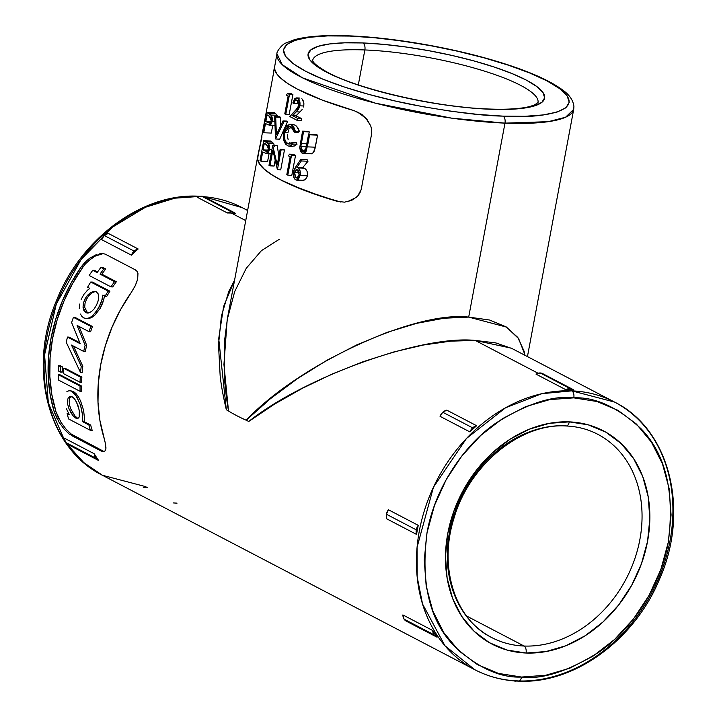 <?xml version="1.0" encoding="UTF-8"?>
<svg xmlns="http://www.w3.org/2000/svg" width="717" height="717" viewBox="0 0 717 717"><rect width="100%" height="100%" fill="white"/><g stroke="black" fill="none" stroke-linecap="round" stroke-linejoin="round"><path stroke-width="1.08" d="M95.469 291.443L92.072 292.805L89.025 295.485L86.569 299.123L85.045 303.255L84.669 307.315L87.429 312.711L85.807 312.648L83.029 307.261L83.396 303.192L86.031 297.143L90.369 292.733L94.644 291.335L96.32 291.765L98.112 293.791L98.677 297.071L98.086 301.032L96.517 305.128L94.196 308.839L91.4 311.626L88.46 312.997L85.807 312.648L83.889 310.613L83.029 307.261L83.396 303.192L84.911 299.052L87.349 295.413L90.369 292.733L93.551 291.407L96.32 291.765L98.112 293.791L98.677 297.071L98.086 301.032L96.517 305.128L94.196 308.839L91.4 311.626L87.429 313.078L85.807 312.648L88.263 313.024M77.588 418.199L75.823 418.128L77.588 418.199L75.061 416.111L77.588 418.199M75.348 399.978L78.305 406.351L79.587 412.499L79.193 417.034L77.293 418.549M69.208 409.389L67.721 404.469L67.479 400.686L68.214 397.801L69.827 396.349L72.05 396.671L74.451 398.76L76.629 402.201L79.336 410.545L79.193 417.034L77.893 418.45L75.823 418.128L73.295 416.048L70.813 412.607M67.721 404.469L67.479 400.686L68.214 397.801L70.616 396.25L73.824 398.052M66.896 391.572L69.074 390.702L73.251 391.392L71.619 391.33L76.746 396.707L80.654 405.544L82.598 414.65L82.312 421.515L84.077 421.587L84.507 417.437M273.294 74.353L276.95 53.766L282.274 64.7L302.565 77.866L375.475 103.185L451.71 118.162L504.983 123.127A5.664 3.146 -87.7 0 0 503.011 116.127C483.07 115.831 453.834 112.202 415.304 105.247C377.635 98.077 331.263 84.875 305.72 71.306C250.627 41.747 311.33 33.063 349.699 36.065A5.664 3.146 -87.7 0 0 348.856 35.85A5.664 3.146 -87.7 0 0 348.086 36.011A5.664 3.146 92.3 0 1 348.856 35.85A5.664 3.146 92.3 0 1 349.699 36.065L327.633 35.904L309.368 37.284L295.592 40.152L286.845 44.4L283.466 49.876L285.572 56.356L293.083 63.589L305.72 71.306L323 79.211L344.241 86.99L368.646 94.348L395.264 101.016L423.075 106.716L451.02 111.243L478.006 114.424L503.011 116.127L525.077 116.288L543.343 114.917L557.118 112.04L565.865 107.792L569.244 102.325L567.138 95.845L559.627 88.603L546.99 80.887L529.711 72.991L508.47 65.211L484.065 57.844L457.446 51.185L429.635 45.476L401.69 40.95L374.704 37.777L349.699 36.065C369.64 36.37 398.876 39.991 437.406 46.955C475.075 54.125 521.438 67.317 546.99 80.887C602.083 110.454 541.38 119.139 503.011 116.127A5.664 3.146 92.3 0 1 504.983 123.127A150.955 31.898 -169.4 0 1 351.276 96.428A150.955 31.898 -169.4 0 1 276.95 53.766C276.179 52.314 281.898 44.131 286.262 42.877L293.952 39.865C306.733 36.235 325.052 34.9 348.901 35.85C392.163 37.445 450.33 47.403 495.366 60.918C526.789 70.302 549.294 80.062 562.89 90.19C569.486 94.895 573.161 100.308 573.914 106.439L573.717 109.307A150.955 31.898 -169.4 0 1 504.983 123.127L468.685 317.102L504.983 123.127L548.29 121.675L565.534 117.256L573.717 109.307L527.443 356.591M362.883 42.957A120.295 25.418 10.6 0 0 326.477 72.13A120.295 25.418 10.6 0 0 489.828 109.235A5.664 3.146 -87.7 0 0 488.985 109.02A5.664 3.146 92.3 0 1 489.828 109.235L469.115 107.828L446.772 105.202L423.639 101.447L400.615 96.723L378.576 91.211L358.375 85.117L340.781 78.673L326.477 72.13L316.018 65.74L309.798 59.753L308.05 54.384L310.855 49.858L318.097 46.336L329.497 43.961L344.617 42.823L362.883 42.957L383.595 44.364L405.939 46.999L429.071 50.746L452.095 55.469L474.134 60.981L494.336 67.084L511.929 73.528L526.233 80.062L536.692 86.452L542.912 92.448L544.66 97.808L541.855 102.334L534.613 105.856L523.213 108.231L508.093 109.378L489.828 109.235A120.295 25.418 10.6 0 0 526.233 80.062A120.295 25.418 10.6 0 0 362.883 42.957A5.664 3.146 92.3 0 1 364.854 49.957A5.664 3.146 -87.7 0 0 362.883 42.957M143.275 487.309A150.955 121.307 117.6 0 0 147.173 487.533L145.184 486.493L102.45 475.281L83.799 462.608L66.6 443.581A150.955 121.307 117.6 0 0 102.45 475.281C47.86 448.483 27.309 368.413 56.535 300.468C80.994 238.34 142.477 192.945 198.672 196.216L200.455 196.297M64.942 441.161L48.362 403.017L44.571 354.843L56.302 304.017L81.138 259.429L112.927 226.877L145.461 207.249L174.814 198.188L199.469 196.431A5.664 3.146 -87.7 0 0 198.627 196.216A5.664 3.146 -87.7 0 0 197.838 196.377A5.664 3.146 92.3 0 1 198.627 196.216A5.664 3.146 92.3 0 1 199.469 196.431A150.955 121.307 117.6 0 0 66.69 281.781A150.955 121.307 117.6 0 0 64.942 441.161M521.537 677.045C500.224 678.076 477.836 667.805 454.381 646.25C429.644 620.841 420.52 582.984 427.027 532.659C435.416 485.248 466.265 443.294 496.182 422.905C527.3 403.51 553.166 395.166 573.788 397.854A5.664 3.146 -87.7 0 0 571.816 390.855L541.873 393.687L505.548 407.785L466.525 438.41L433.444 487.228L417.088 547.188L417.177 576.898L422.528 603.974L444.925 645.73L474.797 669.705A150.955 121.307 -62.4 0 1 426.301 504.813A150.955 121.307 -62.4 0 1 571.816 390.855L569.827 389.815A150.955 121.307 117.6 0 0 565.892 389.734L536.029 374.14L565.892 389.734A150.955 121.307 -62.4 0 1 569.827 389.815L571.816 390.855A150.955 121.307 -62.4 0 1 614.55 402.076A150.955 121.307 -62.4 0 1 663.055 566.968A150.955 121.307 -62.4 0 1 517.531 680.926A150.955 121.307 -62.4 0 1 474.797 669.705C488.241 676.687 502.751 680.496 518.328 681.141C573.878 684.35 634.688 640.066 659.622 578.915C690.005 510.585 669.741 429.125 614.55 402.076L571.816 390.855A5.664 3.146 92.3 0 1 573.788 397.854L596.822 401.475L617.964 410.321L636.4 424.043L651.43 442.129L662.481 463.881L669.113 488.456L671.076 514.914L668.298 542.24L660.877 569.388L649.118 595.298L633.452 618.986L614.487 639.546L592.959 656.18L569.692 668.253L545.574 675.297L521.537 677.045L498.503 673.424L477.361 664.587L458.916 650.857L443.886 632.77L432.844 611.018L426.212 586.443L424.249 559.986L427.027 532.659L434.439 505.521L446.207 479.601L461.873 455.913L480.829 435.353L502.366 418.719L525.633 406.647L549.751 399.602L573.788 397.854C595.101 396.824 617.489 407.095 640.944 428.649C665.681 454.058 674.796 491.916 668.298 542.24C659.909 589.652 629.06 631.605 599.143 652.004C568.025 671.39 542.16 679.743 521.537 677.045A5.664 3.146 92.3 0 1 518.373 681.141A5.664 3.146 -87.7 0 0 521.537 677.045M607.433 440.337A114.63 92.117 -62.4 0 1 632.071 566.116A114.63 92.117 -62.4 0 1 524.064 646.026L466.471 615.948L524.064 646.026A114.63 92.117 -62.4 0 1 491.611 637.503C455.447 619.748 438.302 568.007 453.816 518.776C468.864 465.028 520.703 422.869 566.08 425.979C577.463 426.454 588.012 429.214 597.736 434.278A114.63 92.117 -62.4 0 1 634.563 559.484A114.63 92.117 -62.4 0 1 524.064 646.026A5.664 3.146 92.3 0 1 526.036 653.026A120.295 96.67 117.6 0 0 647.541 541.416A120.295 96.67 117.6 0 0 569.289 421.874L549.392 423.326L529.424 429.16L510.154 439.154L492.337 452.92L476.635 469.94L463.666 489.559L453.924 511.015L447.784 533.484L445.49 556.105L447.112 578.01L452.606 598.363L461.748 616.369L474.188 631.345L489.46 642.71L506.964 650.032L526.036 653.026L545.933 651.574L565.901 645.748L585.162 635.746L602.988 621.98L618.69 604.96L631.659 585.341L641.401 563.894L647.541 541.416L649.835 518.794L648.213 496.89L642.719 476.545L633.577 458.53L621.128 443.563L605.865 432.19L588.361 424.876L569.289 421.874A5.664 3.146 92.3 0 1 566.125 425.979A5.664 3.146 -87.7 0 0 569.289 421.874A120.295 96.67 117.6 0 0 447.784 533.484A120.295 96.67 117.6 0 0 526.036 653.026A5.664 3.146 -87.7 0 0 524.064 646.026A114.63 92.117 -62.4 0 1 481.914 631.444M364.854 49.957A114.63 24.226 -169.4 0 1 481.519 70.212A114.63 24.226 -169.4 0 1 538.019 102.603L534.425 104.969L530.087 106.421C521.062 108.814 507.376 109.683 489.03 109.02C436.259 107.46 355.695 88.711 325.85 71.35C310.3 62.227 313.069 59.905 312.666 60.416A114.63 24.226 -169.4 0 1 364.854 49.957L358.312 84.902L364.854 49.957A114.63 24.226 -169.4 0 1 537.786 99.753M273.285 74.38L274.046 69.325L274.244 68.608L274.593 69.119A150.955 31.898 10.6 0 0 354.252 110.714L360.983 113.878L366.781 119.067L370.77 125.977L371.675 129.885L371.621 133.864L361.225 189.449L359.862 193.061L357.658 196.162L351.59 200.455L344.492 202.158L337.295 201.36A150.955 31.898 -169.4 0 1 257.636 159.766L258.102 154.487L227.495 318.025L224.6 340.396L224.313 374.624C224.771 384.697 226.16 396.815 228.49 410.975A150.955 31.898 10.6 0 0 246.182 420.225L270.443 398.706L297.618 378.522L326.818 360.337L357.066 344.743L387.368 332.276L416.711 323.331L444.119 318.223L468.685 317.102L489.594 320.024L506.148 326.889L517.808 337.456L524.181 351.384L524.907 355.273M258.102 154.487L259.859 146.143M234.056 212.492L204.184 196.897A9.438 7.582 117.6 0 0 201.692 196.207L231.564 211.802A9.438 7.582 -62.4 0 1 234.056 212.492A9.438 7.582 -62.4 0 1 235.23 213.299A150.955 121.307 117.6 0 0 231.322 213.066A150.955 121.307 117.6 0 0 227.397 212.985L231.564 211.802L235.23 213.299A150.955 121.307 117.6 0 0 231.322 213.066L245.734 220.594L231.322 213.066A150.955 121.307 117.6 0 0 227.397 212.985L197.525 197.39L199.469 196.431L203.664 196.655M228.759 291.523L234.602 280.06L223.587 306.544L218.721 338.621L226.339 409.757C223.274 396.761 221.212 385.558 220.173 376.147L218.506 344.563L221.401 316.045L228.759 291.523M274.163 404.334L248.745 421.462L246.182 420.225L248.745 421.462C305.164 376.658 421.874 334.911 475.246 340.432L450.823 341.14L423.388 345.02L393.848 351.948L363.161 361.7L332.312 373.96L302.323 388.327L274.163 404.334M538.082 373.243L475.246 340.432L538.082 373.243M436.196 636.768L406.324 621.173A9.438 7.582 117.6 0 1 404.056 619.156A9.438 7.582 117.6 0 1 402.882 614.926L404.056 619.156L433.928 634.751A9.438 7.582 -62.4 0 1 432.754 630.521L402.882 614.926L432.754 630.521A150.955 121.307 117.6 0 0 437.092 637.153A150.955 121.307 -62.4 0 1 432.754 630.521L433.928 634.751L437.092 637.153A9.438 7.582 -62.4 0 1 436.196 636.768A9.438 7.582 -62.4 0 1 433.928 634.751L404.056 619.156L406.387 621.209M469.913 431.921L440.05 416.326L469.913 431.921A150.955 121.307 -62.4 0 1 476.653 425.737A150.955 121.307 117.6 0 0 469.913 431.921A9.438 7.582 -62.4 0 1 472.646 427.852L469.913 431.921M446.79 410.142L476.653 425.737L472.646 427.852L442.774 412.257L440.05 416.326A9.438 7.582 117.6 0 1 442.774 412.257L472.646 427.852A9.438 7.582 -62.4 0 1 476.653 425.737L446.79 410.142L442.774 412.257A9.438 7.582 117.6 0 1 446.79 410.142M99.833 253.648L102.872 253.504L105.39 254.212L135.253 269.807L137.019 271.322L137.96 273.536L137.655 279.28L135.155 285.922L131.112 292.706A150.955 121.307 117.6 0 0 103.974 437.737L105.551 444.11L105.901 448.941L104.646 451.576L101.33 451.101L69.119 433.955L63.921 428.874L59.144 422.34L54.196 411.746A150.955 121.307 -62.4 0 1 81.335 266.715L86.739 260.621L89.858 258.12L96.526 254.544M108.285 233.383L138.157 248.987A150.955 121.307 117.6 0 0 131.417 255.171L101.554 239.577L104.279 235.508L108.285 233.383A9.438 7.582 117.6 0 0 104.279 235.508L134.142 251.102L138.157 248.987A150.955 121.307 117.6 0 0 131.417 255.171L134.142 251.102A9.438 7.582 -62.4 0 1 138.157 248.987L108.285 233.383M64.387 438.177L94.25 453.771A150.955 121.307 117.6 0 0 98.588 460.404L95.424 458.002L94.25 453.771A150.955 121.307 117.6 0 0 98.588 460.404A9.438 7.582 -62.4 0 1 97.691 460.018A9.438 7.582 -62.4 0 1 95.424 458.002A9.438 7.582 -62.4 0 1 94.25 453.771L64.387 438.177A9.438 7.582 117.6 0 0 65.561 442.398L64.387 438.177M416.559 534.407L386.696 518.812L416.559 534.407A150.955 121.307 -62.4 0 1 418.262 525.346A150.955 121.307 117.6 0 0 416.559 534.407A9.438 7.582 -62.4 0 1 416.254 529.827L416.559 534.407M388.39 509.742L418.262 525.346L416.254 529.827L386.391 514.232L386.696 518.812A9.438 7.582 117.6 0 1 386.391 514.232L416.254 529.827A9.438 7.582 -62.4 0 1 418.262 525.346L388.39 509.742L386.391 514.232A9.438 7.582 117.6 0 1 388.39 509.742M573.725 390.048A150.955 121.307 117.6 0 0 569.827 389.815A150.955 121.307 -62.4 0 1 573.725 390.048L570.06 388.551L565.892 389.734A9.438 7.582 -62.4 0 1 570.06 388.551L540.197 372.957L536.029 374.14A9.438 7.582 117.6 0 1 540.197 372.957L570.06 388.551A9.438 7.582 -62.4 0 1 572.551 389.241A9.438 7.582 -62.4 0 1 573.725 390.048M614.55 402.076L512.019 348.543L495.868 342.923L475.246 340.432L511.203 348.13M203.207 196.494L242.203 207.652A150.955 121.307 117.6 0 0 203.745 196.691L242.203 207.652L247.625 210.484M257.762 158.627L257.815 159.774A150.767 31.862 10.6 0 0 337.474 201.36L305.559 190.83L280.67 179.895L271.34 174.509L264.322 169.302L259.724 164.354L257.636 159.766M274.781 69.128L274.432 68.617L274.208 69.459L257.923 156.799L257.815 159.774L259.895 164.363L264.483 169.302L271.501 174.518L280.822 179.904L292.294 185.371L320.866 196.198L340.853 202.069M295.538 155.392L291.81 175.333L287.795 175.172L291.81 175.333L295.538 155.392L291.523 155.23L295.538 155.392A150.767 31.862 10.6 0 1 293.217 154.325A150.767 31.862 10.6 0 0 295.538 155.392M269.072 153.617L267.602 161.433L260.979 161.173L267.602 161.433L269.072 153.617M273.724 143.66L268.31 143.445L273.724 143.66L272.084 142.083L265.873 141.841L272.084 142.083A150.767 31.862 10.6 0 1 270.73 140.998L263.722 140.72L259.993 160.662L260.979 161.173L262.7 151.968L266.33 153.51L269.467 149.584L268.31 143.445L263.722 140.72L270.73 140.998A150.767 31.862 10.6 0 0 272.084 142.083L273.724 143.66L274.503 146.277M295.601 145.515L292.455 146.358M293.612 124.48L289.659 124.274L283.609 132.071L283.663 139.905L287.526 145.748L289.256 146.241L293.074 144.054L292.437 142.423L296.246 142.566L297.017 144.207L294.669 146.026M292.536 144.216L293.818 144.126M289.471 142.325L291.308 143.839M288.171 139.725L287.696 137.494M287.642 134.608L287.607 136.391L287.642 134.608M288.064 132.009L287.884 132.851L284.568 132.717L287.884 132.851L288.843 129.714L288.064 132.009M291.362 126.873L289.39 128.737M299.374 131.596L298.155 132.34L294.355 132.188L298.155 132.34L299.374 131.596L295.44 131.444L299.374 131.596L296.56 126.138M289.659 124.274L292.975 124.4L295.673 125.403L297.896 127.859L299.106 130.566M272.756 125.251L271.295 133.066L263.748 132.77L271.295 133.066L272.756 125.251M277.237 115.285L271.08 115.043L277.237 115.285L275.713 113.716L268.642 113.438L275.713 113.716A150.767 31.862 10.6 0 1 274.468 112.632L266.5 112.318L262.763 132.26L263.748 132.77L265.469 123.566L269.108 125.108L272.236 121.182L271.08 115.043L266.5 112.318L274.468 112.632A150.767 31.862 10.6 0 0 275.713 113.716L277.757 116.692M292.912 94.608L289.175 114.55L285.76 114.406L289.175 114.55L292.912 94.608L289.489 94.465L292.912 94.608A150.767 31.862 10.6 0 1 291.075 93.551A150.767 31.862 10.6 0 0 292.912 94.608M301.552 118.529L301.176 120.581L297.268 120.42L301.176 120.581L301.552 118.529L297.654 118.377L301.552 118.529A150.767 31.862 10.6 0 1 295.924 115.849A150.767 31.862 10.6 0 0 301.552 118.529M299.885 111.969L295.924 115.849L292.554 115.715L295.924 115.849L299.885 111.969L296.291 111.825L299.885 111.969L302.162 109.531M303.479 107.003L303.73 105.982L303.479 107.003M303.82 105.381L303.73 105.982L299.849 105.82L303.73 105.982L303.883 103.544L303.82 105.381M303.425 101.214L303.883 103.544L302.457 99.367L303.425 101.214M301.821 98.74L302.457 99.367L301.821 98.74M299.554 98.059L296.65 97.879L292.832 102.952L297.143 103.598L293.818 103.463C294.499 100.703 295.628 99.609 297.214 100.183L298.837 105.471L295.619 110.499L289.829 116.539L297.268 120.42L297.654 118.377L292.554 115.715L296.291 111.825L299.849 105.82C300.351 102.047 299.616 99.493 297.645 98.166L296.65 97.879M298.514 100.694L297.349 102.836M287.499 121.612L279.711 139.161L275.687 138.999L279.711 139.161L287.499 121.612L284.049 121.478L287.499 121.612A150.767 31.862 10.6 0 1 286.54 121.065A150.767 31.862 10.6 0 0 287.499 121.612M280.499 117.31L280.437 126.282L280.499 117.31L275.695 117.113L280.499 117.31A150.767 31.862 10.6 0 1 279.72 116.772A150.767 31.862 10.6 0 0 280.499 117.31M314.189 151.179L313.275 152.622L311.053 153.976M313.275 152.622L315.113 148.177M315.319 147.182L307.351 146.868L315.319 147.182L317.577 135.137L309.601 134.823L317.577 135.137A150.767 31.862 10.6 0 1 316.17 134.608L308.615 134.312L305.693 149.297L302.699 151.421L300.88 146.295L303.56 131.668L302.583 131.157L299.733 147.505L302.368 153.501L303.327 153.77L307.351 146.868L309.601 134.823L308.615 134.312L316.17 134.608A150.767 31.862 10.6 0 0 317.577 135.137L314.593 150.122M309.26 131.892L308.803 134.312L309.26 131.892L303.56 131.668L309.26 131.892A150.767 31.862 10.6 0 1 307.978 131.372A150.767 31.862 10.6 0 0 309.26 131.892M284.461 149.943L280.723 169.884L277.407 169.75L280.723 169.884L284.461 149.943L281.136 149.808L284.461 149.943A150.767 31.862 10.6 0 1 283.52 149.432A150.767 31.862 10.6 0 0 284.461 149.943M277.21 145.685L278.886 156.073L277.21 145.685L272.917 145.515L277.21 145.685A150.767 31.862 10.6 0 1 277.049 145.578A150.767 31.862 10.6 0 0 277.21 145.685M275.149 160.438L274.1 166.03L269.959 165.869L272.89 150.203L277.407 169.75L281.136 149.808L280.15 149.297L283.52 149.432L280.15 149.297L277.219 164.991L272.711 145.408L277.049 145.578L272.711 145.408L268.983 165.349L274.1 166.03L275.149 160.438M303.381 167.903L296.901 167.509L302.61 167.742L308.005 161.235L301.301 160.966L308.005 161.235L307.172 159.739L300.746 159.488L295.771 166.882L293.468 172.035C292.948 175.844 293.674 178.443 295.646 179.842L296.596 180.101L300.217 175.522C300.719 171.802 300.002 169.275 298.066 167.912L296.901 167.509L301.301 160.966L300.746 159.488L307.172 159.739L308.005 161.235L302.61 167.742L304.976 168.594L306.957 171.076L307.593 173.38L307.36 176.418L305.263 179.671L302.565 180.325M299.204 170.028L299.545 169.382M279.173 239.37L261.418 250.663L246.29 268.239L234.683 291.613L227.199 319.657L223.937 364.523L228.49 410.975L226.339 409.757L228.49 410.975A150.955 31.898 10.6 0 0 246.182 420.225C299.222 364.164 414.695 310.649 468.685 317.102L506.453 327.077L518.651 338.648L524.763 354.323M491.611 637.503A114.63 92.117 -62.4 0 1 454.784 512.297A114.63 92.117 -62.4 0 1 565.283 425.755A5.664 3.146 92.3 0 0 566.125 425.979M518.373 681.141A5.664 3.146 92.3 0 1 517.531 680.926M258.371 154.074L257.923 156.799M261.974 136.875L258.846 151.699M371.621 133.864L361.225 189.449L357.658 196.162L351.59 200.455L344.492 202.158M274.423 68.536L276.69 73.708L281.288 78.655L288.306 83.862L297.636 89.249L322.525 100.183L354.252 110.714L362.291 114.81M274.046 69.325L274.244 68.608M286.442 95.119L288.126 95.997L284.774 113.895L285.76 114.406L289.489 94.465L287.463 93.407L291.075 93.551L287.463 93.407L286.442 95.119L287.463 93.407L289.489 94.465L285.76 114.406L284.774 113.895L288.126 95.997L286.442 95.119M296.471 99.977L297.214 100.183L295.171 100.559L293.818 103.463L292.832 102.952L294.732 98.776L296.166 97.924L297.645 98.166L299.679 101.07L299.607 106.851L298.389 109.378L292.554 115.715L297.654 118.377L297.268 120.42L289.829 116.539L298.299 107.165L298.89 103.221L297.214 100.183M269.108 125.108L274.996 125.341L269.108 125.108L271.286 123.844L272.236 121.182L274.835 121.29L272.236 121.182L272.397 118.413L271.483 115.545L266.5 112.318L262.763 132.26L263.748 132.77L265.469 123.566L269.108 125.108M265.855 121.523L267.1 114.872L269.099 115.921L271.25 120.68L269.296 123.1L265.855 121.523L270.945 121.72L265.855 121.523L267.1 114.872L270.856 117.391L271.25 120.68L269.762 123.037L267.764 122.562L270.327 122.67L267.764 122.562L265.855 121.523M275.543 138.928L284.049 121.478L282.991 120.931L286.54 121.065L282.991 120.931L276.403 134.742L275.695 117.113L274.638 116.566L279.72 116.772L274.638 116.566L275.543 138.928L274.638 116.566L275.695 117.113L276.403 134.742L282.991 120.931L284.049 121.478L275.543 138.928M297.017 144.207L296.246 142.566L292.437 142.423L290.233 143.983L288.476 143.938L286.155 142.19L284.882 139.591L284.568 132.717L285.545 129.58L287.132 127.375L289.05 126.434L290.994 126.792L293.047 128.764L294.355 132.188L295.44 131.444L293.612 126.73L290.268 124.346L286.728 125.511L284.093 130.046L283.233 136.033L283.95 140.962L285.626 144.198L288.225 146.044L290.385 146.107L293.074 144.054L297.017 144.207L293.074 144.054L292.437 142.423L289.31 144.099L287.902 143.696L290.69 143.812L287.902 143.696C284.99 141.858 283.878 138.193 284.568 132.717L289.614 126.407L290.994 126.792L294.355 132.188L295.44 131.444L291.443 124.776L294.839 124.91M291.245 126.936L290.421 127.509M312.047 153.59L303.327 153.77M303.336 151.601L302.699 151.421L304.375 151.287L305.693 149.297L308.615 134.312L309.601 134.823L306.231 151.117L304.071 153.635L302.368 153.501L300.45 151.35L299.733 147.505L302.583 131.157L307.978 131.372L302.583 131.157L303.56 131.668L301.328 143.615L306.831 143.839L301.328 143.615L300.88 146.295L306.338 146.51L300.88 146.295L301.194 149.53L302.699 151.421M266.33 153.51L271.16 153.698L266.33 153.51L268.517 152.246L269.467 149.584L271.913 149.683L269.467 149.584L269.52 146.08L268.705 143.947L263.722 140.72L259.993 160.662L260.979 161.173L262.7 151.968L266.33 153.51M263.085 149.925L264.322 143.275L266.33 144.323L268.481 149.082L266.518 151.502L263.085 149.925L268.176 150.122L263.085 149.925L264.322 143.275L268.077 145.793L268.481 149.082L267.566 151.063L264.994 150.964L267.558 151.072L266.984 151.439L263.085 149.925M268.983 165.349L272.711 145.408L277.219 164.991L280.15 149.297L281.136 149.808L277.407 169.75L272.89 150.203L269.959 165.869L268.983 165.349M288.476 155.885L290.161 156.763L286.809 174.661L287.795 175.172L291.523 155.23L289.498 154.173L293.217 154.325L289.498 154.173L288.476 155.885L289.498 154.173L291.523 155.23L287.795 175.172L286.809 174.661L290.161 156.763L288.476 155.885M307.145 171.542L307.494 175.808L300.217 175.522L307.494 175.808L305.308 179.635L303.506 180.334L296.596 180.101M298.066 167.912L304.142 168.154L296.901 167.509L301.301 160.966L300.746 159.488L295.771 166.882L293.862 170.529L293.28 174.491L294.454 178.721L296.336 180.075L298.406 179.375L300.306 174.93L300.056 170.825L298.066 167.912M305.03 168.629L306.32 169.938M294.436 172.618L296.757 169.642L297.483 169.848L299.213 175.109L296.784 178.022L296.085 177.825L294.436 172.618L299.231 172.806L294.436 172.618L295.655 170.09L297.026 169.678L298.335 170.574L299.285 174.607L297.931 177.583L296.085 177.825L297.492 177.879L295.252 177.09L294.436 172.618M63.732 368.332A150.955 121.307 117.6 0 0 63.517 373.647L80.071 382.286L81.666 382.349A149.073 119.793 -62.4 0 1 81.863 377.034L65.319 368.395L63.732 368.332L80.277 376.972L81.863 377.034L80.277 376.972A150.955 121.307 117.6 0 0 80.071 382.286L81.666 382.349A149.073 119.793 117.6 0 1 81.863 377.034L65.319 368.395L63.732 368.332A150.955 121.307 117.6 0 0 63.517 373.647L80.071 382.286A150.955 121.307 -62.4 0 1 80.277 376.972L63.732 368.332M60.613 372.132A150.955 121.307 -62.4 0 1 60.828 366.817L62.415 366.88A149.073 119.793 117.6 0 0 62.209 372.195L58.292 370.922L60.613 372.132A150.955 121.307 -62.4 0 1 60.828 366.817L58.507 365.598A150.955 121.307 117.6 0 0 58.292 370.922A150.955 121.307 117.6 0 1 58.507 365.598L62.415 366.88A149.073 119.793 117.6 0 0 62.209 372.195L60.613 372.132M60.094 365.661L62.415 366.88L60.094 365.661M58.337 379.974L80.116 391.348L81.729 391.41A149.073 119.793 -62.4 0 1 81.63 386.078L59.852 374.704L58.247 374.641A150.955 121.307 117.6 0 0 58.337 379.974L80.116 391.348L81.729 391.41A149.073 119.793 117.6 0 1 81.63 386.078L80.026 386.015L81.63 386.078L59.852 374.704L58.247 374.641L80.026 386.015A150.955 121.307 117.6 0 0 80.116 391.348A150.955 121.307 -62.4 0 1 80.026 386.015L58.247 374.641A150.955 121.307 117.6 0 0 58.337 379.974M97.1 272.577L92.744 270.3L94.572 270.372L97.566 271.931L94.572 270.372L92.744 270.3A150.955 121.307 117.6 0 0 89.159 275.48L110.938 286.854L112.721 286.925A149.073 119.793 -62.4 0 1 116.351 281.745L101.832 274.163L100.004 274.091A150.955 121.307 -62.4 0 1 103.848 268.92L105.731 268.992L102.827 267.477L100.945 267.396L102.827 267.477L105.731 268.992A149.073 119.793 117.6 0 0 101.832 274.163L100.004 274.091L114.523 281.664L116.351 281.745L114.523 281.664A150.955 121.307 117.6 0 0 110.938 286.854L112.721 286.925A149.073 119.793 117.6 0 1 116.351 281.745L101.832 274.163A149.073 119.793 117.6 0 1 105.731 268.992L103.848 268.92L100.945 267.396L103.848 268.92A150.955 121.307 -62.4 0 0 100.004 274.091L114.523 281.664A150.955 121.307 -62.4 0 0 110.938 286.854L89.159 275.48A150.955 121.307 -62.4 0 1 92.744 270.3L97.1 272.577A150.955 121.307 -62.4 0 1 100.945 267.396A150.955 121.307 117.6 0 0 97.1 272.577M89.822 288.377L87.608 287.212L89.822 288.377L86.39 291.317M90.754 282.014A150.955 121.307 117.6 0 0 87.608 287.212A150.955 121.307 117.6 0 1 90.754 282.014L92.511 282.086L90.754 282.014L108.177 291.111A150.955 121.307 117.6 0 0 105.023 296.309L106.743 296.381A149.073 119.793 -62.4 0 1 109.934 291.183L108.177 291.111L90.754 282.014M81.388 315.874L83.674 317.9L86.515 318.527L89.643 317.73L92.816 315.605L98.471 308.427L102.101 299.482L102.809 295.153L106.743 296.381A149.073 119.793 117.6 0 1 109.934 291.183L92.511 282.086L109.934 291.183L108.177 291.111A150.955 121.307 -62.4 0 0 105.023 296.309L102.809 295.153L101.751 300.737L99.493 306.491M104.53 295.225L103.786 299.572L100.12 308.498L102.665 303.112L104.261 297.394M81.138 299.419L84.014 294.212L88.012 289.767M82.437 317.039L80.367 314.046M131.112 292.706L120.68 309.439L112.049 327.194L105.372 345.666L100.756 364.559L98.283 383.532L97.996 402.264L99.905 420.44L105.551 444.11M137.592 279.54L135.441 285.312L131.444 292.24M105.39 254.212L135.253 269.807M103.302 253.558L95.11 256.139L91.767 258.201L85.708 263.587L83.154 266.787L81.335 266.715L84.821 262.476M54.196 411.746L50.127 394.449L48.218 376.273L48.505 357.541L50.979 338.567L55.585 319.674L62.271 301.194L70.902 283.439L81.335 266.715L83.154 266.787L72.614 283.475L63.912 301.23L57.181 319.719L52.538 338.63L50.082 357.622L49.84 376.371L51.83 394.547L56.007 411.818L54.196 411.746L56.007 411.818L58.731 418.361M57.226 419.006L54.295 412.078M70.32 433.382L73.475 435.577L71.458 435.497L73.475 435.577L103.347 451.181L101.33 451.101L71.458 435.497M105.928 447.121L105.901 448.941L104.646 451.576L101.33 451.101L104.467 451.665M81.236 366.244A150.955 121.307 117.6 0 0 80.582 372.616L82.159 372.679A149.073 119.793 -62.4 0 1 82.805 366.306L81.236 366.244L71.503 345.074L83.71 351.447A150.955 121.307 -62.4 0 1 85.126 345.244L86.694 345.307L79.04 326.459L86.694 345.307A149.073 119.793 117.6 0 0 85.278 351.509L83.71 351.447L85.278 351.509A149.073 119.793 117.6 0 1 86.694 345.307L85.126 345.244L77.086 325.437L89.033 331.675L90.62 331.738A149.073 119.793 -62.4 0 1 92.457 326.486L75.043 317.389L73.439 317.326A150.955 121.307 117.6 0 0 71.61 322.578L80.232 343.73L67.461 337.062A150.955 121.307 117.6 0 0 66.269 342.341L80.582 372.616L82.159 372.679A149.073 119.793 117.6 0 1 82.805 366.306L81.236 366.244L71.503 345.074L83.71 351.447A150.955 121.307 -62.4 0 1 85.126 345.244L77.086 325.437L89.033 331.675L90.62 331.738A149.073 119.793 117.6 0 1 92.457 326.486L90.862 326.423L92.457 326.486L75.043 317.389L73.439 317.326L90.862 326.423A150.955 121.307 117.6 0 0 89.033 331.675A150.955 121.307 -62.4 0 1 90.862 326.423L73.439 317.326A150.955 121.307 117.6 0 0 71.61 322.578L80.232 343.73L67.461 337.062A150.955 121.307 117.6 0 0 66.269 342.341L80.582 372.616A150.955 121.307 -62.4 0 1 81.236 366.244M69.029 337.124L67.461 337.062L69.029 337.124L79.811 342.753L69.029 337.124M73.492 346.114L82.805 366.306L73.492 346.114M66.502 408.887L69.325 414.731L67.111 413.575L68.707 413.637L67.111 413.575A150.955 121.307 117.6 0 0 68.617 418.961L90.387 430.334A150.955 121.307 -62.4 0 1 88.881 424.948L82.312 421.515L84.077 421.587L90.656 425.02L88.881 424.948A150.955 121.307 117.6 0 0 90.387 430.334L92.197 430.406A149.073 119.793 -62.4 0 1 90.656 425.02L88.881 424.948L82.312 421.515M69.325 414.731L67.111 413.575A150.955 121.307 117.6 0 0 68.617 418.961L90.387 430.334L92.197 430.406A149.073 119.793 117.6 0 1 90.656 425.02L84.077 421.587L84.498 418.567L83.593 410.321L80.591 400.991L78.404 396.797L75.903 393.481L73.251 391.392L70.275 390.819M84.848 264.582L83.154 266.787A149.073 119.793 117.6 0 0 56.007 411.818L61.035 422.403L65.874 428.936L71.126 434.036L103.347 451.181M98.498 254.616L95.11 256.139L88.612 260.701M100.12 308.498L94.42 315.686L91.229 317.81L87.635 318.59M79.73 304.026L79.291 308.579M82.572 420.359L82.697 415.743L80.438 404.872L75.939 395.479L73.179 392.387M77.893 418.45L75.823 418.128L73.295 416.048L68.886 408.582M71.476 396.42L69.872 397.872L69.155 400.767L69.432 404.558L70.633 408.717L74.998 416.048M89.078 295.422L88.657 295.924M101.554 239.577L131.417 255.171A9.438 7.582 -62.4 0 1 134.142 251.102L104.279 235.508A9.438 7.582 117.6 0 0 101.554 239.577M173.138 502.904A150.955 121.307 117.6 0 0 177.045 503.137M67.882 444.45L65.561 442.398L95.424 458.002L65.561 442.398A9.438 7.582 117.6 0 0 67.828 444.423L97.691 460.018M197.525 197.39L227.397 212.985A9.438 7.582 -62.4 0 1 231.564 211.802L201.692 196.207A9.438 7.582 117.6 0 0 197.525 197.39M542.16 373.405L540.197 372.957A9.438 7.582 117.6 0 1 542.688 373.647L572.551 389.241M513.336 680.702L517.405 680.863M516.545 681.051A9.438 7.582 -62.4 0 1 515.308 681.15A9.438 7.582 -62.4 0 1 513.793 680.863M257.735 156.799L260.065 145.049M347.118 201.827L356.466 197.336M357.702 112.022L366.781 119.067L370.77 125.977L366.521 119.228L360.983 113.878M273.93 70.938L273.473 73.385M274.019 70.454L273.311 74.263M100.604 304.008L95.818 312.397M101.438 301.749L98.471 308.427M474.797 669.705L102.45 475.281M289.256 146.241L292.787 146.385M69.441 390.702L71.073 390.765"/></g></svg>
